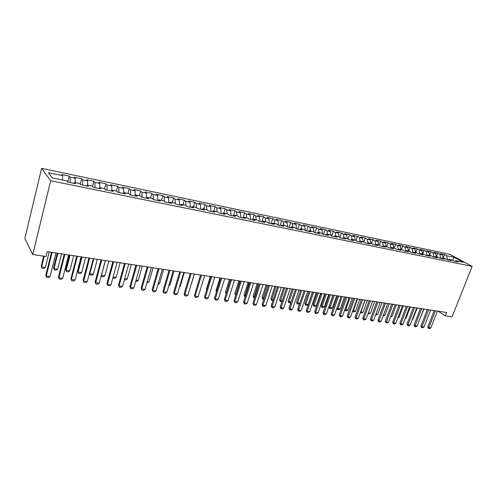 <?xml version="1.0" encoding="UTF-8"?>
<svg xmlns="http://www.w3.org/2000/svg" width="497" height="497" viewBox="0 0 497 497"><rect width="100%" height="100%" fill="white"/><g stroke="black" fill="none" stroke-linecap="round" stroke-linejoin="round"><path stroke-width="0.75" d="M438.137 311.19L445.349 315.887L446.691 312.495L47.209 251.662L46.01 256.502L32.765 254.532L24.85 238.585L41.605 168.346L449.71 254.278L472.15 266.349L50.669 180.746L41.605 168.346M452.705 260.416L453.916 257.253L446.61 255.731L444.517 254.594L440.497 253.75L442.585 254.893L439.876 254.327L437.795 253.184L433.719 252.333L435.794 253.476L433.055 252.905L430.986 251.762L426.855 250.898L428.917 252.041L426.14 251.463L424.084 250.32L419.897 249.444L421.947 250.587L419.133 250.003L417.089 248.854L412.845 247.966L414.883 249.115L412.032 248.519L409.994 247.369L405.695 246.475L407.72 247.624L404.825 247.021L402.806 245.866L398.445 244.953L400.458 246.108L397.525 245.499L395.519 244.344L391.096 243.418L393.096 244.574L390.12 243.952L388.126 242.797L383.647 241.859L385.629 243.014L382.609 242.387L380.634 241.231L376.086 240.281L378.055 241.436L374.993 240.803L373.036 239.641L368.426 238.678L370.371 239.834L367.271 239.187L365.326 238.026L360.648 237.05L362.58 238.212L359.437 237.554L357.511 236.392L352.764 235.398L354.678 236.566L351.485 235.901L349.577 234.733L344.763 233.727L346.657 234.895L343.421 234.217L341.532 233.05L336.649 232.031L338.525 233.199L335.233 232.509L333.369 231.341L328.411 230.31L330.269 231.478L326.933 230.782L325.081 229.608L320.056 228.558L321.888 229.726L318.502 229.024L316.676 227.85L311.569 226.781L313.383 227.955L309.948 227.241L308.14 226.067L302.959 224.986L304.748 226.154L301.257 225.427L299.48 224.253L294.218 223.153L295.982 224.327L292.441 223.588L290.683 222.414L285.346 221.295L287.086 222.476L283.489 221.724L281.756 220.55L276.332 219.413L278.047 220.587L274.394 219.829L272.691 218.649L267.181 217.5L268.871 218.674L265.162 217.903L263.485 216.723L257.887 215.555L259.546 216.735L255.781 215.947L254.129 214.772L248.45 213.58L250.078 214.76L246.251 213.958L244.63 212.784L238.858 211.573L240.461 212.753L236.566 211.939L234.975 210.765L229.111 209.535L230.683 210.716L226.731 209.889L225.172 208.715L219.214 207.466L220.749 208.647L216.735 207.808L215.207 206.628L209.15 205.36L210.653 206.541L206.572 205.69L205.081 204.509L198.924 203.223L200.39 204.397L196.24 203.534L194.787 202.354L188.525 201.049L189.96 202.223L185.741 201.347L184.319 200.167L177.957 198.837L179.355 200.011L175.062 199.117L173.677 197.943L167.209 196.588L168.564 197.763L164.203 196.855L162.861 195.681L156.282 194.302L157.599 195.476L153.157 194.551L151.852 193.376L145.161 191.979L146.435 193.153L141.918 192.209L140.663 191.034L133.855 189.612L135.085 190.786L130.487 189.829L129.276 188.655L122.349 187.207L123.536 188.375L118.858 187.4L117.69 186.232L110.645 184.754L111.782 185.928L107.017 184.934L105.898 183.766L98.729 182.262L99.816 183.43L94.97 182.424L93.902 181.256L86.602 179.728L87.64 180.896L82.707 179.864L81.688 178.703L74.252 177.143L75.24 178.311L70.214 177.261L69.251 176.1L61.684 174.515L62.61 175.677L62.51 179.982M453.916 257.253L463.235 262.279L455.879 260.77L454.923 261.31M388.126 242.797L386.747 246.568L388.816 247.786L393.425 248.724L391.363 247.518L394.407 248.14L396.476 249.351L401.017 250.277L398.942 249.072L401.943 249.693L404.024 250.892L408.503 251.811L406.409 250.606L409.366 251.215L411.466 252.42L415.877 253.321L413.771 252.122L416.691 252.718L418.803 253.917L423.158 254.812L421.034 253.613L423.91 254.203L426.041 255.402L430.334 256.278L428.197 255.085L431.036 255.663L433.173 256.862L437.41 257.726L435.26 256.533L438.062 257.111L440.212 258.297L444.386 259.154L442.231 257.962L444.989 258.533L447.151 259.72L451.27 260.565L449.102 259.378L451.823 259.937L453.997 261.124L458.06 261.95L455.879 260.77M386.765 246.574L383.678 245.94L382.752 246.543M62.61 175.677L48.451 172.726L52.309 177.889L66.753 180.852L67.735 182.076L75.519 183.673L74.507 182.442L79.626 183.499L80.663 184.722L88.304 186.288L87.236 185.058L92.262 186.089L93.355 187.319L100.86 188.86L99.729 187.624L104.668 188.636L105.818 189.873L113.179 191.382L112.005 190.146L116.851 191.14L118.05 192.376L125.281 193.855L124.051 192.619L128.816 193.6L130.065 194.836L137.172 196.29L135.892 195.054L140.564 196.011L141.862 197.247L148.845 198.676L147.522 197.439L152.113 198.384L153.455 199.62L160.314 201.024L158.947 199.788L163.457 200.713L164.849 201.95L171.583 203.329L170.173 202.093L174.609 203.006L176.037 204.242L182.66 205.596L181.206 204.36L185.567 205.255L187.04 206.491L193.55 207.827L192.053 206.584L196.34 207.466L197.849 208.703L204.248 210.014L202.72 208.777L206.932 209.641L208.479 210.883L214.772 212.169L213.207 210.927L217.351 211.778L218.935 213.02L225.122 214.288L223.513 213.045L227.595 213.884L229.21 215.12L235.292 216.369L233.658 215.133L237.672 215.953L239.318 217.189L245.307 218.413L243.636 217.177L247.581 217.99L249.264 219.227L255.154 220.432L253.451 219.196L257.334 219.991L259.043 221.227L264.839 222.414L263.106 221.177L266.926 221.96L268.672 223.196L274.369 224.364L272.611 223.128L276.369 223.905L278.14 225.135L283.75 226.284L281.967 225.048L285.663 225.812L287.465 227.042L292.988 228.173L291.174 226.943L294.814 227.688L296.641 228.918L302.077 230.03L300.238 228.8L303.822 229.539L305.674 230.77L311.023 231.863L309.159 230.633L312.688 231.36L314.564 232.59L319.832 233.665L317.943 232.441L321.422 233.155L323.317 234.379L328.511 235.441L326.597 234.217L330.027 234.919L331.94 236.143L337.053 237.193L335.121 235.969L338.494 236.659L340.433 237.883L345.471 238.914L343.52 237.69L346.838 238.374L348.801 239.597L353.758 240.61L351.789 239.392L355.063 240.063L357.045 241.281L361.928 242.281L359.934 241.064L363.164 241.728L365.158 242.94L369.973 243.928L367.966 242.71L371.147 243.368L373.16 244.58L377.906 245.549L375.875 244.338L379.012 244.984L381.044 246.195L385.722 247.152L383.678 245.94M70.214 177.261L70.114 182.567M75.24 178.311L75.171 182.579M82.707 179.864L82.645 185.132M87.64 180.896L87.602 185.132M74.507 182.442L73.904 183.343M94.97 182.424L94.958 187.649M99.816 183.43L99.816 187.642M87.236 185.058L86.615 185.94M107.017 184.934L107.048 190.121M111.782 185.928L111.819 190.388M99.729 187.624L99.096 188.5M118.858 187.4L118.926 192.556M123.536 188.375L123.61 193.178M112.005 190.146L111.353 191.003M130.487 189.829L130.593 194.942M135.085 190.786L135.209 195.886L135.892 195.054M124.051 192.619L123.386 193.47M141.918 192.209L142.061 197.29M146.435 193.153L146.596 198.216M153.157 194.551L153.331 199.508M157.599 195.476L157.791 200.508M147.522 197.439L146.82 198.266M164.203 196.855L164.401 201.552M168.564 197.763L168.794 202.757M158.947 199.788L158.232 200.595M175.062 199.117L175.286 203.59M179.355 200.011L179.616 204.975M170.173 202.093L169.446 202.894M185.741 201.347L185.977 205.603M189.96 202.223L190.252 207.15M181.206 204.36L180.467 205.149M196.24 203.534L196.501 207.597M200.39 204.397L200.72 209.293M192.053 206.584L191.302 207.367M206.572 205.69L206.845 209.622M210.653 206.541L211.008 211.399M202.72 208.777L201.956 209.548M216.735 207.808L217.034 211.716M220.749 208.647L221.134 213.468M213.207 210.927L212.43 211.691M226.731 209.889L227.054 213.772M230.683 210.716L231.093 215.505M223.513 213.045L222.731 213.797M236.566 211.939L236.914 215.797M240.461 212.753L240.896 217.512M233.658 215.133L232.863 215.872M246.251 213.958L246.618 217.792M250.078 214.76L250.544 219.488M243.636 217.177L242.828 217.91M255.781 215.947L256.166 219.755M259.546 216.735L260.037 221.432M253.451 219.196L252.631 219.916M265.162 217.903L265.566 221.681M268.871 218.674L269.38 223.346M263.106 221.177L262.279 221.892M274.394 219.829L274.822 223.582M278.047 220.587L278.587 225.228M272.611 223.128L271.778 223.83M283.489 221.724L283.93 225.452M287.086 222.476L287.645 227.079M281.967 225.048L281.122 225.744M292.441 223.588L292.901 227.297M295.982 224.327L296.56 228.868M291.174 226.943L290.323 227.626M301.257 225.427L301.741 229.111M304.748 226.154L305.332 230.54M300.238 228.8L299.374 229.484M309.948 227.241L310.439 230.9M313.383 227.955L313.967 232.198M309.159 230.633L308.295 231.304M318.502 229.024L319.012 232.658M321.888 229.726L322.472 233.832M317.943 232.441L317.074 233.099M326.933 230.782L327.461 234.391M330.269 231.478L330.859 235.454M326.597 234.217L325.721 234.87M335.233 232.509L335.779 236.1M338.525 233.199L339.116 237.05M335.121 235.969L334.232 236.615M343.421 234.217L343.98 237.783M346.657 234.895L347.254 238.628M343.52 237.69L342.626 238.33M351.485 235.901L352.056 239.448M354.678 236.566L355.268 240.194M351.789 239.392L350.888 240.02M359.437 237.554L360.021 241.082M362.58 238.212L363.177 241.735M359.934 241.064L359.033 241.685M367.271 239.187L367.879 242.772M370.371 239.834L370.979 243.331M367.966 242.71L367.053 243.331M374.993 240.803L375.645 244.493M378.055 241.436L378.671 244.909M375.875 244.338L374.962 244.946M382.609 242.387L383.299 246.189M385.629 243.014L386.256 246.469M390.12 243.952L390.841 247.854M393.096 244.574L393.736 248.003M391.363 247.518L390.437 248.115M397.525 245.499L398.283 249.494M400.458 246.108L401.11 249.519M398.942 249.072L398.01 249.662M404.825 247.021L405.62 251.103M407.72 247.624L408.385 251.016M406.409 250.606L405.477 251.19M412.032 248.519L412.858 252.687M414.883 249.115L415.56 252.488M413.771 252.122L412.833 252.7M419.133 250.003L419.977 254.16M421.947 250.587L422.636 253.942M421.034 253.613L420.095 254.184M426.14 251.463L426.998 255.595M428.917 252.041L429.613 255.371L430.986 251.762M428.197 255.085L427.252 255.651M433.055 252.905L433.924 257.011M435.794 253.476L436.503 256.787M435.26 256.533L434.31 257.092M439.876 254.327L440.758 258.415M442.585 254.893L443.299 258.185M442.231 257.962L441.274 258.521M446.61 255.731L447.505 259.794M449.102 259.378L448.145 259.925M445.349 315.887L452.046 316.881L472.15 266.349M32.765 254.532L50.669 180.746M444.517 254.594L443.237 257.906M437.795 253.184L436.472 256.638M424.084 250.32L422.705 253.955M417.089 248.854L415.709 252.519M409.994 247.369L408.615 251.06M402.806 245.866L401.427 249.587M395.519 244.344L394.14 248.09M380.634 241.231L379.23 245.108M373.036 239.641L371.594 243.636M365.326 238.026L363.86 242.151M357.511 236.392L356.007 240.641M349.577 234.733L348.037 239.119M341.532 233.05L339.954 237.578M333.369 231.341L331.754 236.025M325.081 229.608L323.441 234.404M316.676 227.85L315.036 232.683M308.14 226.067L306.506 230.937M299.48 224.253L297.846 229.167M290.683 222.414L289.055 227.371M281.756 220.55L280.128 225.545M272.691 218.649L271.064 223.687M263.485 216.723L261.863 221.805M254.129 214.772L252.513 219.891M244.63 212.784L243.108 217.655M234.975 210.765L233.621 215.164M225.172 208.715L223.83 213.114M215.207 206.628L213.872 211.063M205.081 204.509L203.745 208.988M194.787 202.354L193.457 206.876M184.319 200.167L182.995 204.727M173.677 197.943L172.36 202.54M162.861 195.681L161.55 200.322M151.852 193.376L150.554 198.061M140.663 191.034L139.365 195.762M129.276 188.655L127.984 193.426M117.69 186.232L116.41 191.053M105.898 183.766L104.625 188.63M93.902 181.256L92.566 186.437M81.688 178.703L80.278 184.269M69.251 176.1L67.766 182.088M437.459 311.085L430.856 327.933L429.495 328.654L428.476 328.517L428.818 327.66L427.793 326.945L434.179 310.588M430.856 327.933L428.818 327.66L435.422 310.774M428.476 328.517L427.793 326.945M419.425 320.143L423.916 309.022M430.644 310.047L424.04 327.014L422.674 327.74L421.642 327.598L421.978 326.734L420.953 326.02L427.345 309.544M424.04 327.014L421.978 326.734L428.582 309.737M421.642 327.598L420.953 326.02M423.736 308.997L417.132 326.082L415.759 326.815L414.715 326.672L415.038 325.802L414.02 325.081L420.412 308.494M417.132 326.082L415.038 325.802L421.642 308.68M414.715 326.672L414.02 325.081M412.423 319.155L412.858 319.217L417.169 307.997M412.858 319.217L412.28 319.528M405.328 318.155L406.018 318.254L410.329 306.953M406.018 318.254L405.105 318.751M416.734 307.929L410.131 325.137L408.751 325.877L407.695 325.734L408.006 324.852L407 324.131L413.392 307.419M410.131 325.137L408.006 324.852L414.616 307.606M407.695 325.734L407 324.131M409.64 306.848L403.03 324.181L401.651 324.92L400.576 324.777L400.88 323.889L399.88 323.168L406.273 306.338M403.03 324.181L400.88 323.889L407.49 306.525M400.576 324.777L399.88 323.168M398.134 317.142L399.091 317.279L403.402 305.903M399.091 317.279L397.824 317.962M390.841 316.117L392.065 316.291L396.376 304.829M392.065 316.291L390.512 316.993M402.446 305.754L395.836 323.212L394.45 323.957L393.363 323.814L393.661 322.913L392.661 322.186L399.06 305.239M395.836 323.212L393.661 322.913L400.265 305.425M393.363 323.814L392.661 322.186M383.448 315.073L384.951 315.284L389.263 303.748M384.951 315.284L383.119 315.955M395.152 304.642L388.542 322.224L387.157 322.982L386.051 322.833L386.337 321.932L385.349 321.199L391.742 304.127M388.542 322.224L386.337 321.932L392.947 304.307M386.051 322.833L385.349 321.199M375.949 314.017L377.739 314.272L382.05 302.648M377.739 314.272L376.391 315.011L375.62 314.905M387.759 303.518L381.149 321.23L379.758 321.988L378.639 321.839L378.913 320.925L377.931 320.192L384.324 302.996M381.149 321.23L378.913 320.925L385.517 303.176M378.639 321.839L377.931 320.192M368.345 312.948L370.433 313.24L374.744 301.536M370.433 313.24L369.078 313.992L368.016 313.843M380.261 302.375L373.651 320.217L372.253 320.981L371.122 320.832L371.383 319.913L370.408 319.173L376.801 301.853M373.651 320.217L371.383 319.913L377.987 302.033M371.122 320.832L370.408 319.173M360.66 311.793L363.021 312.197L367.333 300.405M363.021 312.197L361.661 312.955L360.362 312.607M365.09 300.064L360.542 312.793M372.657 301.219L366.053 319.192L364.649 319.962L363.5 319.813L363.748 318.881L362.785 318.142L369.172 300.691M366.053 319.192L363.748 318.881L370.352 300.871M363.5 319.813L362.785 318.142M352.889 310.55L355.517 311.141L359.822 299.262M355.517 311.141L354.15 311.899L353.013 311.743L352.684 311.128M357.548 298.921L353.013 311.743M364.941 300.045L358.343 318.155L356.933 318.931L355.765 318.776L356.007 317.838L355.051 317.092L361.437 299.511M358.343 318.155L356.007 317.838L362.605 299.691M355.765 318.776L355.051 317.092M345.011 309.283L347.9 310.066L352.205 298.107M347.9 310.066L346.533 310.836L345.378 310.675L344.887 309.612M349.894 297.753L345.378 310.675M357.119 298.852L350.522 317.098L349.111 317.881L347.925 317.726L348.155 316.782L347.204 316.03L353.591 298.318M350.522 317.098L348.155 316.782L354.752 298.492M347.925 317.726L347.204 316.03M337.016 307.997L337.842 308.649L340.178 308.979L344.477 296.926M340.178 308.979L338.805 309.749L337.637 309.588L336.985 308.072M342.141 296.572L337.637 309.588M349.18 297.647L342.588 316.03L341.172 316.819L339.973 316.657L340.19 315.707L339.252 314.955L345.626 297.107M342.588 316.03L340.19 315.707L346.782 297.281M339.973 316.657L339.252 314.955M333.183 295.206L329.082 306.823L329.983 307.544L332.35 307.879L336.649 295.734M332.35 307.879L330.977 308.656L329.791 308.488L329.082 306.823M334.276 295.373L329.791 308.488M341.128 296.417L334.543 314.943L333.127 315.744L331.909 315.576L332.108 314.613L331.182 313.862L337.55 295.877M334.543 314.943L332.108 314.613L338.693 296.05M331.909 315.576L331.182 313.862M325.212 293.994L321.124 305.698L322.006 306.419L324.411 306.755L328.703 294.528M324.411 306.755L323.031 307.544L321.832 307.376L321.124 305.698M326.299 294.162L321.832 307.376M332.959 295.175L326.38 313.843L324.957 314.644L323.721 314.483L323.907 313.508L322.988 312.756L329.356 294.628M326.38 313.843L323.907 313.508L330.486 294.796M323.721 314.483L322.988 312.756M317.136 292.764L313.048 304.555L313.924 305.282L316.359 305.624L320.646 293.298M316.359 305.624L314.974 306.413L313.756 306.245L313.048 304.555M318.21 292.926L313.756 306.245M324.671 293.913L318.099 312.725L316.67 313.539L315.415 313.371L315.589 312.389L314.682 311.631L321.043 293.36M318.099 312.725L315.589 312.389L322.162 293.528M315.415 313.371L314.682 311.631M308.935 291.515L304.854 303.4L305.717 304.127L308.19 304.475L312.476 292.056M308.19 304.475L306.804 305.27L305.568 305.096L304.854 303.4M309.998 291.677L305.568 305.096M316.26 292.634L309.693 311.594L308.258 312.408L306.984 312.24L307.146 311.246L306.251 310.488L312.601 292.074M309.693 311.594L307.146 311.246L313.706 292.242M306.984 312.24L306.251 310.488M299.71 303.418L298.517 304.108L297.262 303.934L296.541 302.226L297.399 302.953L299.759 303.282M300.617 290.248L296.541 302.226M301.673 290.41L297.262 303.934M307.718 291.329L301.163 310.445L299.722 311.265L298.436 311.091L298.579 310.091L297.691 309.327L304.034 290.77M301.163 310.445L298.579 310.091L305.133 290.938M298.436 311.091L297.691 309.327M290.938 302.449L290.105 302.934L288.832 302.754L288.111 301.033L288.956 301.76L291.068 302.058M292.18 288.968L288.111 301.033M293.224 289.124L288.832 302.754M299.051 290.012L292.503 309.277L291.062 310.103L289.751 309.929L289.881 308.923L289.005 308.152L295.336 289.447M292.503 309.277L289.881 308.923L296.423 289.614M289.751 309.929L289.005 308.152M282.029 301.468L280.283 301.555L279.556 299.821L280.389 300.555L282.246 300.815M283.619 287.664L279.556 299.821M284.651 287.819L280.283 301.555M290.248 288.67L283.712 308.09L282.271 308.929L280.935 308.749L281.047 307.73L280.19 306.96L286.514 288.105M283.712 308.09L281.047 307.73L287.583 288.266M280.935 308.749L280.19 306.96M272.983 300.48L271.604 300.343L270.877 298.591L271.697 299.331L273.294 299.554M274.934 286.34L270.877 298.591M275.947 286.496L271.604 300.343M281.314 287.309L274.791 306.885L273.344 307.73L271.989 307.55L272.089 306.519L271.238 305.748L277.55 286.738M274.791 306.885L272.089 306.519L278.606 286.899M271.989 307.55L271.238 305.748M263.876 299.262L262.664 298.983L262.068 297.349L262.876 298.088L264.199 298.275M266.112 284.998L262.068 297.349M267.119 285.148L262.795 299.107M272.244 285.93L265.727 305.661L264.28 306.519L262.907 306.332L262.988 305.295L262.149 304.512L268.448 285.353M265.727 305.661L262.988 305.295L269.492 285.508M262.907 306.332L262.149 304.512M254.644 297.97L253.725 297.734L253.122 296.082L253.917 296.827L254.967 296.976M257.16 283.632L253.122 296.082M258.154 283.787L253.861 297.858M263.025 284.526L256.533 304.425L255.073 305.282L253.681 305.096L253.743 304.046L252.923 303.263L259.204 283.942M256.533 304.425L253.743 304.046L260.235 284.104M253.681 305.096L252.923 303.263M245.269 296.653L244.654 296.46L244.046 294.802L245.593 295.653M248.078 282.253L244.046 294.802M249.053 282.395L244.785 296.585M253.669 283.104L247.189 303.164L245.729 304.034L244.313 303.841L244.356 302.779L243.549 301.996L249.817 282.513M247.189 303.164L244.356 302.779L250.83 282.669M244.313 303.841L243.549 301.996M244.164 281.656L237.696 301.884L236.23 302.76L234.795 302.567L234.82 301.493L234.031 300.71L240.281 281.06M237.696 301.884L234.82 301.493L241.281 281.215M234.795 302.567L234.031 300.71M234.503 280.184L228.055 300.586L226.589 301.468L225.129 301.275L225.135 300.188L224.358 299.399L230.589 279.587M228.055 300.586L225.135 300.188L231.577 279.736M225.129 301.275L224.358 299.399M224.687 278.687L218.264 299.262L216.791 300.157L215.307 299.958L215.294 298.865L214.536 298.07L220.749 278.09M218.264 299.262L215.294 298.865L221.712 278.233M215.307 299.958L214.536 298.07M214.716 277.171L208.311 297.92L206.839 298.821L205.329 298.622L205.298 297.517L204.553 296.715L210.74 276.562M208.311 297.92L205.298 297.517L211.691 276.711M205.329 298.622L204.553 296.715M204.584 275.624L198.197 296.56L196.719 297.467L195.191 297.262L195.135 296.144L194.408 295.342L200.577 275.015M198.197 296.56L195.135 296.144L201.509 275.158M195.191 297.262L194.408 295.342M194.277 274.058L187.922 295.168L186.437 296.088L184.884 295.883L184.803 294.752L184.101 293.944L190.245 273.443M187.922 295.168L184.803 294.752L191.159 273.58M184.884 295.883L184.101 293.944M235.746 295.324L234.832 293.497L236.063 294.311M238.852 280.842L234.832 293.497M239.815 280.991L235.572 295.299M226.098 293.864L225.476 292.174L226.39 292.95M229.484 279.42L225.476 292.174M230.434 279.562L226.228 293.466M219.972 277.972L215.978 290.832L216.593 291.459M216.412 292.025L215.978 290.832M210.312 276.5L206.33 289.465L206.671 289.826M206.572 290.136L206.33 289.465M200.496 275.003L196.595 288.148M190.127 287.838L194.42 274.077M179.672 286.365L180.187 286.44L184.325 272.542M180.187 286.44L179.529 286.85M183.809 272.462L177.472 293.764L175.988 294.69L174.404 294.479L174.31 293.336L173.621 292.528L179.734 271.847M177.472 293.764L174.31 293.336L180.628 271.977M174.404 294.479L173.621 292.528M169.042 284.868L169.943 284.998L174.062 270.977M169.943 284.998L168.794 285.725M173.161 270.84L166.855 292.329L165.364 293.267L163.755 293.05L163.631 291.894L162.966 291.08L169.055 270.219M166.855 292.329L163.631 291.894L169.931 270.349M163.755 293.05L162.966 291.08M158.232 283.346L159.537 283.526L163.631 269.393M159.537 283.526L157.922 284.427M162.333 269.194L156.058 290.875L154.561 291.82L152.927 291.596L152.132 289.614L158.195 268.56M156.058 290.875L152.784 290.434L159.046 268.691M152.927 291.596L152.132 289.614M147.242 281.799L148.957 282.041L153.033 267.777M148.957 282.041L146.932 282.886M151.318 267.516L145.074 289.391L143.577 290.347L141.918 290.124L141.117 288.123L147.149 266.883M145.074 289.391L141.744 288.943L147.976 267.007M141.918 290.124L141.117 288.123M136.066 280.221L138.203 280.525L142.26 266.137M138.203 280.525L136.75 281.457L135.756 281.321M140.117 265.808L133.91 287.887L132.407 288.85L130.717 288.62L129.916 286.607L135.911 265.168M133.91 287.887L130.518 287.428L136.718 265.292M130.717 288.62L129.916 286.607M124.691 278.618L127.269 278.985L131.307 264.466M127.269 278.985L125.816 279.929L124.387 279.73M128.723 264.075L122.548 286.353L121.044 287.328L119.323 287.098L118.516 285.067L124.48 263.429M122.548 286.353L119.1 285.887L125.263 263.547M119.323 287.098L118.516 285.067M113.123 276.991L116.155 277.419L120.168 262.77M116.155 277.419L114.695 278.37L112.875 277.885M112.931 277.693L113.012 278.134M117.124 262.31L110.993 284.793L109.489 285.781L107.737 285.545L106.923 283.495L112.85 261.658M110.993 284.793L107.482 284.321L113.608 261.776M107.737 285.545L106.923 283.495M101.369 275.257L104.855 275.823L108.837 261.049M104.855 275.823L103.395 276.792L101.68 276.549L101.282 275.587M105.401 260.527L101.425 275.344L101.68 276.549M105.327 260.515L99.232 283.209L97.723 284.203L95.946 283.961L95.132 281.898L101.015 259.856M99.232 283.209L95.666 282.731L101.748 259.968M95.946 283.961L95.132 281.898M89.503 273.139L89.87 273.717L93.355 274.207L97.319 259.291M93.355 274.207L91.895 275.176L90.156 274.934L89.479 273.226M93.821 258.763L89.87 273.717L90.156 274.934M93.318 258.682L87.267 281.594L85.757 282.6L83.943 282.358L83.123 280.271L88.969 258.024M87.267 281.594L83.633 281.109L89.677 258.129M83.943 282.358L83.123 280.271M81.378 256.868L77.638 271.269L78.116 272.058L81.663 272.561L85.596 257.508M81.663 272.561L80.203 273.543L78.433 273.294L77.638 271.269M82.042 256.968L78.116 272.058L78.433 273.294M81.098 256.825L75.09 279.954L73.575 280.967L71.73 280.718L70.909 278.618L76.706 256.154M75.09 279.954L71.394 279.457L77.383 256.259M71.73 280.718L70.909 278.618M69.418 255.048L65.703 269.579L66.163 270.374L69.773 270.884L73.674 255.694M69.773 270.884L68.306 271.878L66.505 271.623L65.703 269.579M70.058 255.141L66.163 270.374L66.505 271.623M68.648 254.93L62.69 278.283L61.174 279.308L59.298 279.053L58.472 276.935L64.225 254.253M62.69 278.283L58.926 277.773L64.871 254.352M59.298 279.053L58.472 276.935M57.248 253.19L53.564 267.864L53.999 268.66L57.671 269.175L61.541 253.849M57.671 269.175L56.198 270.182L54.366 269.927L53.564 267.864M57.863 253.284L53.999 268.66L54.366 269.927M55.981 252.998L50.067 276.58L48.551 277.612L46.637 277.357L45.811 275.22L51.514 252.321M50.067 276.58L46.24 276.065L52.129 252.414M46.637 277.357L45.811 275.22M43.674 256.154L41.214 266.119L41.618 266.914L45.351 267.442L49.197 251.967M45.351 267.442L43.885 268.455L42.015 268.194L41.214 266.119M44.252 256.241L41.618 266.914L42.015 268.194"/></g></svg>
